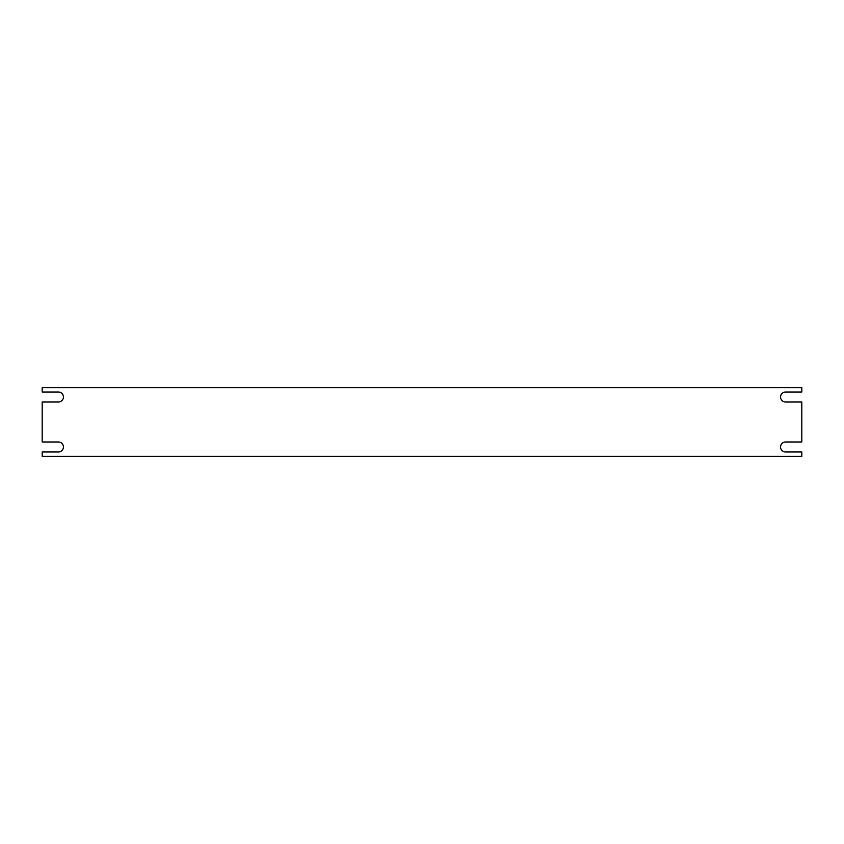 <?xml version="1.0" encoding="UTF-8"?>
<svg xmlns="http://www.w3.org/2000/svg" width="844" height="844" viewBox="0 0 844 844"><rect width="100%" height="100%" fill="white"/><g stroke="black" fill="none" stroke-linecap="round" stroke-linejoin="round"><path stroke-width="1.27" d="M785.564 451.983L801.8 451.983L801.8 456.34L42.2 456.34L42.2 451.983L58.436 451.983A5.001 5.001 0 0 0 63.427 446.982A5.001 5.001 0 0 0 58.436 441.992L42.2 441.992L42.2 402.008L58.436 402.008A5.001 5.001 0 0 0 63.427 397.018A5.001 5.001 0 0 0 58.436 392.017L42.2 392.017L42.2 387.66L801.8 387.66L801.8 392.017L785.564 392.017A5.001 5.001 0 0 0 780.573 397.018A5.001 5.001 0 0 0 785.564 402.008L801.8 402.008L801.8 441.992L785.564 441.992A5.001 5.001 0 0 0 780.573 446.982A5.001 5.001 0 0 0 785.564 451.983"/></g></svg>
